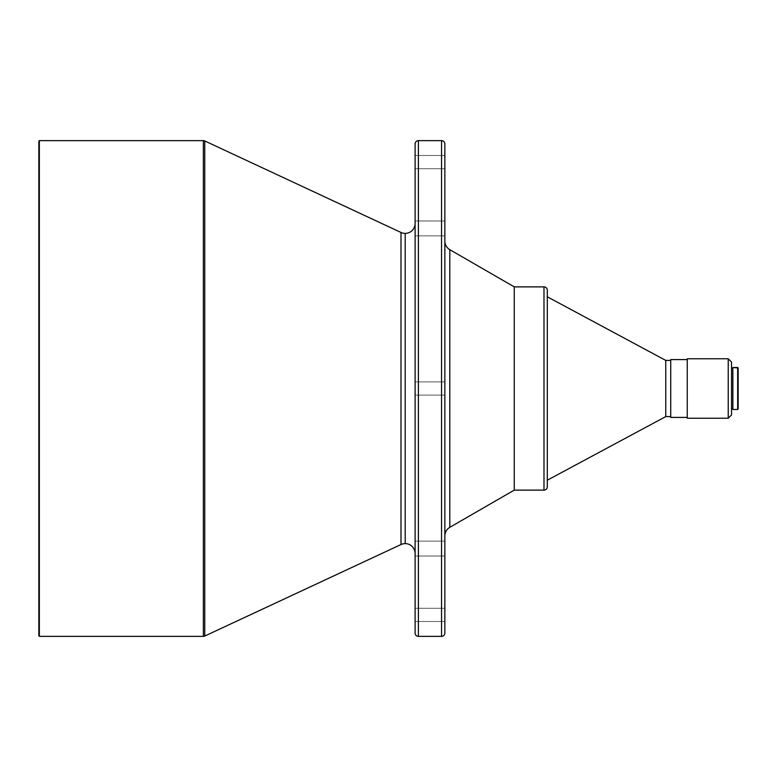 <?xml version="1.0" encoding="UTF-8"?>
<svg xmlns="http://www.w3.org/2000/svg" width="777" height="777" viewBox="0 0 777 777"><rect width="100%" height="100%" fill="white"/><g stroke="black" fill="none" stroke-linecap="round" stroke-linejoin="round"><path stroke-width="0.58" stroke-dasharray="3.88 2.91" d="M401 232.459L401 544.541L401 232.459M405.186 543.609L405.186 233.391L405.186 543.609M415.103 631.876L415.103 381.886L444.852 381.886L444.852 395.114L415.103 395.114L415.103 381.886L444.852 381.886L444.852 395.114L415.103 395.114L415.103 145.124M415.103 235.858L415.103 220.989L444.852 220.989L444.852 235.858L415.103 235.858L415.103 220.989L444.852 220.989L444.852 235.858L415.103 235.858L415.103 220.989L415.103 235.858L415.103 220.989L415.103 235.858L444.852 235.858L444.852 220.989L444.852 235.858L444.852 220.989L444.852 235.858L444.852 220.989L415.103 220.989L415.103 235.858L444.852 235.858L444.852 220.989L415.103 220.989L415.103 235.858M415.103 168.726L415.103 155.507L444.852 155.507L444.852 168.726L415.103 168.726L415.103 155.507L415.103 168.726L444.852 168.726L444.852 155.507L444.852 168.726L444.852 155.507L415.103 155.507L415.103 168.726M415.103 556.011L415.103 541.142L444.852 541.142L444.852 556.011L415.103 556.011L415.103 541.142L444.852 541.142L444.852 556.011L415.103 556.011L415.103 541.142L415.103 556.011L415.103 541.142L415.103 556.011L444.852 556.011L444.852 541.142L444.852 556.011L444.852 541.142L444.852 556.011L444.852 541.142L415.103 541.142L415.103 556.011L444.852 556.011L444.852 541.142L415.103 541.142L415.103 556.011M415.103 621.493L415.103 608.274L444.852 608.274L444.852 621.493L415.103 621.493L415.103 608.274L415.103 621.493L444.852 621.493L444.852 608.274L444.852 621.493L444.852 608.274L415.103 608.274L415.103 621.493M731.536 368.337L731.536 414.937L731.536 368.337M732.866 408.663L732.866 368.337L732.866 408.663M687.256 417.414L687.256 359.586L687.256 417.414M670.736 416.589L670.736 360.411L670.736 416.589M547.299 426.359L547.299 350.641M449.805 527.33L449.805 249.67L449.805 527.33M444.852 241.084L444.852 633.061L444.852 241.084M415.103 553.525L415.103 223.475L415.103 553.525M38.85 635.868L38.85 141.132L38.85 635.868M39.345 140.637L39.345 636.363L39.345 140.637M203.36 140.637L203.36 636.363L203.36 140.637M204.759 140.948L204.759 636.052L204.759 140.948M415.103 388.5L415.103 552.729L415.103 388.5M415.103 395.114L415.103 389.792L415.103 395.114L444.852 395.114L444.852 381.886L415.103 381.886L415.103 395.114L444.852 395.114L444.852 381.886L415.103 381.886L415.103 395.114M415.103 223.475L415.103 372.329L415.103 223.475M418.405 140.637L418.405 636.363L418.405 140.637M415.103 633.061L415.103 143.939M441.54 140.637L441.54 636.363L441.54 140.637M514.248 286.878L514.248 490.122L514.248 286.878M543.987 286.878L543.987 490.122L543.987 286.878M547.299 350.689L547.299 426.311M665.772 360.411L665.772 416.589L665.772 360.411M670.736 417.414L670.736 359.586L670.736 417.414M670.736 360.411L670.736 416.453L670.736 360.411M687.256 418.24L687.256 358.76L687.256 418.24M687.256 359.586L687.256 417.278L687.256 359.586M728.234 358.76L728.234 418.24L728.234 358.76M732.866 409.489L732.866 367.511L732.866 409.489M732.866 368.337L732.866 408.275L732.866 368.337M737.655 367.511L737.655 409.489L737.655 367.511M738.15 368.007L738.15 408.993L738.15 368.007"/><path stroke-width="1.17" d="M401 544.541L401 232.459A9.916 9.916 0 0 0 405.186 233.391L405.186 543.609A9.916 9.916 0 0 0 401 544.541A9.916 9.916 0 0 1 415.103 553.525A9.916 9.916 0 0 0 405.186 543.609L405.186 233.391A9.916 9.916 0 0 1 401 232.459L204.759 140.948L204.759 636.052L401 544.541L401 232.459L204.759 140.948A3.302 3.302 0 0 0 203.36 140.637L203.36 636.363A3.302 3.302 0 0 0 204.759 636.052L204.759 140.948A3.302 3.302 0 0 0 203.36 140.637L39.345 140.637L39.345 636.363L203.36 636.363L203.36 140.637L39.345 140.637L38.85 141.132L38.85 635.868L39.345 636.363L39.345 140.637L38.85 141.132L38.85 635.868L39.345 636.363L203.36 636.363A3.302 3.302 0 0 0 204.759 636.052L401 544.541M737.655 409.489L738.15 408.993L738.15 368.007L737.655 367.511L737.655 409.489L737.655 367.511L732.866 367.511L732.866 409.489L737.655 409.489L732.866 409.489L732.866 367.511L738.15 368.007L738.15 408.993L737.655 409.489M731.536 408.663L732.866 408.663L731.536 408.663M732.866 368.337L731.536 368.337L732.866 368.337M728.234 418.24L731.536 414.937L731.536 362.063L728.234 358.76L728.234 418.24L728.234 358.76L687.256 358.76L687.256 418.24L728.234 418.24L687.256 418.24L687.256 358.76L728.234 358.76L731.536 362.063L731.536 414.937L728.234 418.24M670.736 417.414L687.256 417.414L670.736 417.414L670.736 359.586L670.736 417.414M687.256 359.586L670.736 359.586L687.256 359.586M665.772 416.589L670.736 416.589L665.772 416.589L665.772 360.411L665.772 416.589L547.299 480.205L665.772 416.589M670.736 360.411L665.772 360.411L547.299 296.795L665.772 360.411L670.736 360.411M547.299 486.82L547.299 290.18A3.302 3.302 0 0 0 543.987 286.878L543.987 490.122A3.302 3.302 0 0 0 547.299 486.82A3.302 3.302 0 0 1 543.987 490.122L543.987 286.878L514.248 286.878L514.248 490.122L543.987 490.122L514.248 490.122L514.248 286.878L449.805 249.67L449.805 527.33L514.248 490.122L449.805 527.33A9.916 9.916 0 0 0 444.852 535.916A9.916 9.916 0 0 1 449.805 527.33L449.805 249.67A9.916 9.916 0 0 1 444.852 241.084A9.916 9.916 0 0 0 449.805 249.67L514.248 286.878L543.987 286.878A3.302 3.302 0 0 1 547.299 290.18L547.299 486.82M415.103 143.939L415.103 145.124L415.103 143.939A3.302 3.302 0 0 1 418.405 140.637L441.54 140.637A3.302 3.302 0 0 1 444.852 143.939L444.852 633.061L444.852 143.939A3.302 3.302 0 0 0 441.54 140.637L441.54 636.363A3.302 3.302 0 0 0 444.852 633.061A3.302 3.302 0 0 1 441.54 636.363L441.54 140.637L418.405 140.637L418.405 636.363L441.54 636.363L418.405 636.363L418.405 140.637A3.302 3.302 0 0 0 415.103 143.939L415.103 633.061A3.302 3.302 0 0 0 418.405 636.363A3.302 3.302 0 0 1 415.103 633.061L415.103 631.876L415.103 633.061M415.103 223.475A9.916 9.916 0 0 1 405.186 233.391A9.916 9.916 0 0 0 415.103 223.475M415.103 145.124L415.103 631.876"/></g></svg>
